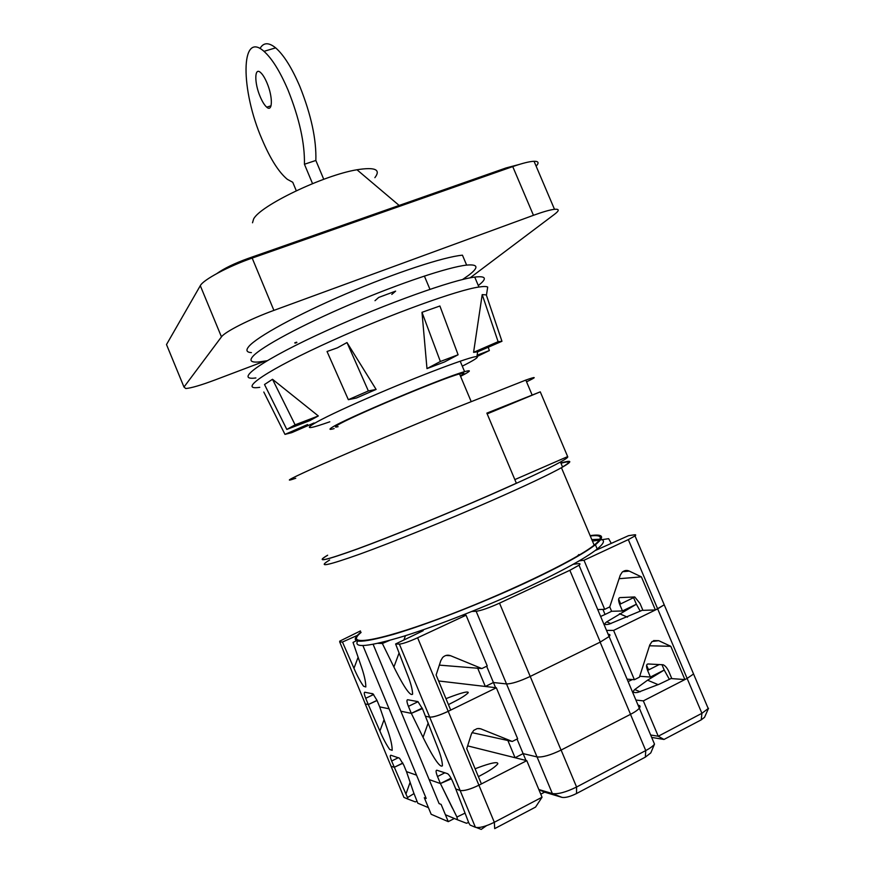 <?xml version="1.0" encoding="UTF-8"?>
<svg xmlns="http://www.w3.org/2000/svg" width="875" height="875" viewBox="0 0 875 875"><rect width="100%" height="100%" fill="white"/><g stroke="black" fill="none" stroke-linecap="round" stroke-linejoin="round"><path stroke-width="1.31" d="M661.927 664.617L664.223 670.042L647.555 680.192L634.747 689.544C632.111 692.081 633.139 693.022 637.831 692.387L659.378 684.13L671.661 678.245M639.712 676.266L650.398 677.053L664.223 670.042L669.364 679.339M650.081 669.178L647.259 669.539M413.645 792.63L417.791 803.195L428.422 807.647L424.298 797.694L426.18 798.448L416.533 775.152L406.47 771.619L413.645 792.63M377.07 700.525L368.288 704.55L365.706 698.283C364.208 694.455 363.902 692.431 364.777 692.223L373.002 693.864L377.027 700.427L379.695 706.88L389.08 708.805L362.917 645.597L426.18 798.448L424.298 797.694L431.167 814.275L448.262 821.647L454.355 818.486M471.92 611.439L476.153 611.275C481.042 610.663 488.83 607.95 499.516 603.148L561.05 750.094C550.441 755.202 542.423 757.477 537.031 756.919L523.119 753.616L525.973 760.452M517.038 739.058L523.119 753.616L515.058 757.728L526.783 760.659L478.909 785.203C470.291 789.337 464.023 791.098 460.119 790.486L455.766 788.955L452.747 781.67C451.03 777.733 449.345 775.086 447.705 773.73L436.844 770.219C435.652 770.219 435.87 772.319 437.5 776.519L440.409 783.552L451.402 778.805M650.398 677.053L647.598 670.425C646.1 666.444 646.22 664.289 647.97 663.972L663.206 664.781C665.372 665.82 667.275 668.15 668.927 671.77L671.814 678.617L684.884 679.569L687.127 678.42L643.333 700.886L658.252 736.236L701.914 713.322L708.531 708.291L704.55 717.314L701.247 719.841L663.994 739.452L651.656 737.406M410.123 782.327L405.934 794.019L391.628 761.02L398.387 757.684M403.452 796.239L403.944 797.409L407.837 799.039L407.52 797.552L413.973 793.603M407.52 797.552L405.934 794.019M542.052 797.223L535.555 807.1L494.703 828.614L494.32 822.281C485.68 826.503 479.38 828.177 475.398 827.291L470.105 825.07L468.836 822.992L455.766 788.955L460.119 790.486C463.991 791.131 470.258 789.37 478.909 785.203L494.32 822.281L542.052 797.223L526.783 760.659M475.114 768.775C484.028 765.297 498.094 760.517 497.809 763.755L497.722 763.952C495.163 766.938 490.208 770.361 482.858 774.233L478.395 776.661M391.628 761.02C390.141 757.192 389.878 755.267 390.83 755.234L399.492 758.177L403.791 765.133L406.47 771.608M402.927 763.219L394.231 767.309L391.037 766.194L394.231 767.309L402.839 763.033M452.331 807.975L440.42 783.552L456.925 817.031L465.084 813.116M440.409 783.552L429.166 779.592L439.108 803.6L441.12 804.398L439.108 803.6L373.133 644.317L429.166 779.592L440.409 783.552L451.052 778.159M538.836 789.523L552.355 793.559L537.053 756.93C542.489 757.466 550.506 755.18 561.116 750.072L576.581 787.019L645.75 750.564C650.136 748.223 653.056 746.08 654.5 744.133L650.781 752.916L645.345 757.138L576.538 793.527C570.238 796.611 565.414 797.902 562.056 797.387L544.611 792.159L540.772 794.161M645.345 757.138L645.75 750.564L630.492 714.35L561.116 750.072M630.492 714.35C634.889 712.064 637.842 710.008 639.33 708.181C640.62 706.475 640.194 705.469 638.05 705.141M643.333 700.886L635.906 700.055M701.247 719.841L701.914 713.322L687.127 678.42L693.558 673.991L692.628 671.792M448.262 821.647L441.12 804.398L445.408 814.745L457.516 819.809L456.925 817.031M416.73 801.336L415.363 801.905L407.837 799.039M476.448 827.553L481.206 829.402L486.511 825.672M468.65 822.467L466.484 823.255L457.516 819.809M650.639 735L658.252 736.236L663.994 739.452M562.056 797.387L552.355 793.559C557.922 794.38 565.994 792.203 576.581 787.019L576.538 793.527M538.891 789.666L544.611 792.159M599.463 540.05L592.441 541.111M618.658 599.145L620.659 603.892M646.614 665.306L648.2 669.058M406.47 771.619L416.533 775.152L389.08 708.805L379.695 706.88L386.958 728.087C390.502 737.986 392.241 745.402 392.175 750.334L389.692 749.459C386.269 744.505 382.998 738.358 379.892 731.03L368.288 704.55L365.312 703.938L368.288 704.55L377.005 700.383M384.07 719.666L379.892 731.03M422.198 708.083L411.316 713.366L400.838 711.211L411.327 713.366L423.052 737.341C428.805 749.011 439.283 768.819 442.411 765.811C442.356 761.316 440.628 754.862 437.248 746.441L422.614 709.045L417.955 701.619L407.608 699.727C406.525 699.945 406.788 702.155 408.417 706.355L411.316 713.366L422.417 708.597M445.966 698.666C454.825 695.155 468.705 690.167 468.234 692.716C465.719 695.286 460.622 698.48 452.944 702.308L448.438 704.616M640.27 611.231L636.377 604.22L606.725 621.862C603.52 624.312 604.297 625.089 609.044 624.181L642.808 610.061M390.611 765.144L403.944 797.409M364.941 703.238L391.037 766.194M462.142 615.333L466.058 615.212L487.244 665.962L481.852 668.566L450.614 655.725C447.606 654.642 444.938 655.255 442.608 657.552L440.847 660.548L436.111 674.986L450.723 710.084L448.197 711.32L478.909 785.203L481.414 783.923L466.736 748.661L471.406 733.994L473.703 730.373L477.236 728.58L480.583 728.766L512.269 741.464L517.639 738.752L496.344 687.772L448.197 711.32C442.05 714.252 436.778 716.144 432.381 716.997M507.872 740.502L515.058 757.728L467.633 745.872M512.269 741.464L471.975 732.627M466.058 615.212L417.616 637.777L448.197 711.32C439.545 715.334 433.377 717.27 429.669 717.117L425.622 716.286L429.669 717.117L475.398 827.291M476.153 611.275L506.516 683.933C511.667 683.9 519.564 681.406 530.206 676.452L600.13 642.152L530.206 676.452C519.564 681.406 511.667 683.9 506.516 683.933L537.031 756.919L523.119 753.616L515.058 757.728M486.642 666.258L493.434 682.522L506.516 683.933L493.434 682.522L495.589 687.673M477.717 668.238L485.33 686.47L493.434 682.522L485.33 686.47L496.344 687.772M632.417 679.547L628.108 681.57M684.884 679.569L670.819 646.319L649.502 645.783M670.819 646.319L658.711 640.675L652.061 641.506L649.775 644.941L639.417 677.173L634.397 679.711L627.08 679.131M561.05 750.094L630.547 714.328C634.922 712.042 637.842 709.997 639.33 708.181L654.5 744.133M636.377 604.22L622.475 610.958L619.686 604.362C618.188 600.381 618.264 598.128 619.927 597.614L634.769 596.958L640.041 603.531L642.917 610.345L655.397 609.962L641.397 576.866L619.095 578.703M606.528 630.405L613.594 630.416L657.661 608.869L687.127 678.42L693.558 673.991L708.28 708.695M655.397 609.962L664.223 604.8L663.523 603.138M499.516 603.148L569.844 570.303L600.294 642.075M630.547 714.328L600.13 642.152L609.109 636.541L609.908 634.856M613.594 630.416L634.397 679.711M356.311 640.773L353.03 642.414L360.369 663.819C364.077 674.1 365.881 681.822 365.805 686.963L363.562 686.23C360.248 681.548 357.055 675.566 353.959 668.281L342.453 642.031L357.186 635.469M358.127 657.256L353.959 668.281M389.703 640.347L382.353 643.486L393.892 667.013C399.547 678.388 409.336 696.927 412.541 694.236L412.606 693.919C412.409 689.139 410.627 682.544 407.247 674.144L395.609 643.967L423.161 630.711M595.088 550.616L628.512 535.686L634.123 534.844C635.884 534.57 636.18 534.931 635.02 535.916L693.558 673.991M360.423 630.93L339.719 641.156L339.697 641.922L342.453 642.031M364.995 703.15L339.697 641.922M485.33 686.47L438.594 680.969M481.852 668.566L439.348 665.12M382.353 643.486L377.923 643.322M417.616 637.777C408.92 641.703 402.828 643.803 399.361 644.098L395.609 643.967M464.92 614.239L465.347 615.234M602.919 609.394L605.052 614.458L611.603 611.286L609.755 606.889M605.052 614.458L600.644 616.47M611.603 611.286L622.475 610.958M641.397 576.866L629.256 571.091C626.828 569.964 624.466 570.325 622.158 572.184L620.266 575.17L609.744 606.9L604.702 609.339L597.734 609.569M578.889 554.542L576.527 556.959M626.861 570.467L627.397 571.266M600.534 539.897L608.65 538.672L611.286 543.419M619.686 604.362L633.587 597.647L636.366 604.22M579.239 560.831L583.986 560.263L628.316 539.613L657.661 608.869L664.223 604.8M628.316 539.613L635.02 535.916M569.844 570.303L579.02 565.206C580.53 563.97 580.278 563.456 578.266 563.675L573.256 564.244M579.02 565.206L609.109 636.541C610.498 635.075 610.17 634.309 608.147 634.244M583.986 560.263L604.702 609.339M590.133 535.642C603.367 533.717 605.128 536.747 595.405 544.731C583.636 553.831 560.514 566.464 526.028 582.641C481.534 603.334 427.044 624.509 393.159 634.452C359.166 643.913 348.053 643.42 359.822 632.997L360.916 632.1M591.806 539.613L599.977 539.208M600.906 539.361C605.238 540.247 604.002 543.462 597.198 548.997C585.484 558.195 562.384 570.916 527.909 587.147C487.058 606.2 437.402 625.767 403.375 636.333C368.823 646.669 353.555 648.277 357.558 641.156M361.069 632.483C343.963 646.461 375.408 642.294 438.747 618.844C501.955 595.536 575.564 560.295 594.158 545.158C603.455 537.545 602.164 534.494 590.286 535.992M562.527 466.955C571.003 461.902 570.478 460.666 560.952 463.236M295.761 478.253C281.761 483.077 290.675 478.384 322.492 464.177C354.419 450.023 407.936 427.339 453.053 408.855L525.82 380.078C536.78 376.206 537.031 376.786 526.553 381.828M327.622 555.209C314.727 562.811 324.734 560.689 357.634 548.833C390.523 536.78 444.522 514.839 489.333 495.261L516.37 483.241L486.861 413.131L540.269 391.847L567.656 456.597L514.839 479.598M567.613 456.619C568.487 457.067 566.103 458.872 560.448 462.022C547.827 468.978 524.125 480.08 489.366 495.327C444.555 514.905 390.556 536.845 357.656 548.909C324.756 560.755 314.748 562.877 327.644 555.275M560.864 463.006C572.152 459.823 572.731 461.18 562.581 467.075C550.003 474.162 526.345 485.352 491.597 500.653C446.808 520.308 392.788 542.194 359.822 554.127C326.856 565.83 316.783 567.798 329.613 560.022M487.178 413.875L540.269 391.847M462.492 279.573L468.858 275.122C478.964 267.4 478.231 264.053 466.637 265.103C448.459 267.017 399.755 283.216 350.602 304.238C301.416 325.238 261.188 347.003 252.941 356.289C249.102 360.675 250.961 362.578 258.519 361.998L267.247 360.719M466.637 265.103L462.448 255.183C444.139 256.769 395.347 272.716 346.216 293.759C297.062 314.781 256.966 336.82 248.861 346.434C245.656 350.262 246.509 352.319 251.431 352.636M391.803 294.416L395.631 291.123L378.678 297.445L375.003 300.694M294.973 343.153L296.855 342.562M286.803 429.439L309.794 420.623L318.325 415.953L272.508 379.28L264.512 384.508L286.803 429.439L295.105 424.834L272.508 379.28M329.798 421.805L323.739 423.872C293.081 434.273 313.031 421.794 368.572 397.709C417.9 376.152 473.233 355.359 476.886 356.672C478.975 357.066 474.108 360.227 462.284 366.155M348.348 399.689L356.464 397.994L376.119 389.43L346.992 342.552L337.356 347.845L327.042 351.498L348.348 399.689L368.364 390.95L346.992 342.552M259.777 387.33C236.589 390.906 266.995 369.873 332.686 340.386C390.173 314.344 458.062 289.844 478.931 287.033C483.536 286.322 486.456 286.333 487.703 287.066L487.156 290.544M255.894 377.956C232.531 381.106 262.686 359.494 328.3 329.886C385.711 303.702 453.698 279.486 474.731 277.091C486.194 275.713 487.375 278.534 478.297 285.523M426.978 368.605L444.522 361.944L458.106 354.769L439.895 305.998L421.991 312.32L426.978 368.605L440.366 361.495L421.991 312.32M473.583 352.352L477.783 351.783L501.955 341.283L486.292 294.897L482.202 294.602L473.583 352.352L498.105 341.688L482.202 294.602M501.955 341.283L498.105 341.688M476.897 356.617L489.355 350.547L488.206 347.255M477.116 355.228L489.355 350.547M307.617 424.528L284.977 434.383L263.802 392.022M284.977 434.383L291.703 432.666L314.059 422.953M318.325 415.953L295.105 424.834M376.119 389.43L368.364 390.95M458.106 354.769L440.366 361.495M167.267 346.413L166.502 344.553L200.298 285.677C203.131 279.836 228.277 266.361 252.175 258.081L512.739 166.589C522.364 163.242 529.462 161.47 534.045 161.273C538.573 161.219 539.263 162.838 536.113 166.141M264.567 361.211L214.725 380.067C200.823 385.262 191.166 388.084 185.773 388.533L183.991 387.045L221.462 336.864C224.678 331.931 250.108 319.003 273.897 310.384L533.455 215.305C543.036 211.827 550.047 209.814 554.487 209.289C559.431 208.852 559.464 210.503 554.586 214.244L470.061 277.878M216.902 273.525C224.12 268.395 234.445 263.397 247.866 258.53L505.969 167.967L518.952 164.533M374.883 177.669C381.073 169.52 375.102 166.884 356.978 169.761C323.608 175.164 259.777 205.844 253.586 219.089L252.514 222.786M460.337 375.812C465.336 372.991 465.062 372.356 459.539 373.909C441.328 378.667 348.753 417.594 337.498 425.217C334.578 427.022 334.786 427.514 338.111 426.683M460.556 376.337L465.052 373.975C470.936 370.694 470.783 369.928 464.603 371.667C444.806 376.83 343.973 419.245 332.117 427.372C328.716 429.505 329.383 429.909 334.119 428.597M294.82 342.77L296.702 342.18M260.214 96.742C262.369 101.795 264.534 105.273 266.733 107.166C272.705 112.689 272.989 96.764 266.941 82.819C264.808 77.82 262.664 74.375 260.509 72.472C254.33 66.795 254.275 83.125 260.214 96.742M323.75 179.287L315.853 160.464C316.488 139.486 311.161 114.833 299.852 86.483C291.889 67.878 283.817 55.005 275.647 47.852C268.614 42.186 263.397 42.416 260.006 48.541M315.853 160.464L304.434 164.248C304.861 143.292 299.403 118.584 288.072 90.158C280.087 71.487 272.059 58.559 263.988 51.352C240.012 29.761 240.734 90.836 262.041 139.366C270.309 158.845 278.72 172.156 287.284 179.287L292.753 182.273L296.286 190.75M312.539 183.619L304.434 164.248M647.555 680.192L658.208 684.677M481.119 728.952L478.723 728.459M428.203 722.991L423.052 737.341M437.5 776.519L444.959 772.756M658.711 640.675L653.559 640.587M619.456 613.692L627.484 617.138M659.367 664.486L647.598 670.425M365.706 698.283L373.669 694.498M371.984 693.47L372.619 694.991M450.614 655.725L445.998 655.452M405.475 635.677L403.878 639.986M399.087 652.98L393.892 667.013M399.361 644.098L429.669 717.117M408.417 706.355L418.053 701.706M629.256 571.091L622.727 571.703M512.739 166.589L533.455 215.305M166.502 344.553L183.991 387.045M200.298 285.677L221.462 336.864M252.175 258.081L273.897 310.384M505.969 167.967L506.341 168.831M247.866 258.53L248.259 259.492M640.161 691.808L634.747 689.544M606.725 621.862L610.914 623.645M609.109 636.541L639.33 708.181M595.405 544.731L597.198 548.997M561.433 467.72L594.158 545.158M525.82 380.078L532.044 394.811M560.448 462.022L562.581 467.075M478.931 287.033L474.731 277.091M476.886 356.672L477.652 351.772M486.423 295.291L487.703 287.066M534.045 161.273L554.487 209.289M356.978 169.761L399.164 205.45M459.539 373.909L471.133 401.483M424.375 276.052L429.964 289.352M460.206 361.211L464.603 371.667M271.042 105.809L266.733 107.166M275.647 47.852L263.988 51.352"/></g></svg>
